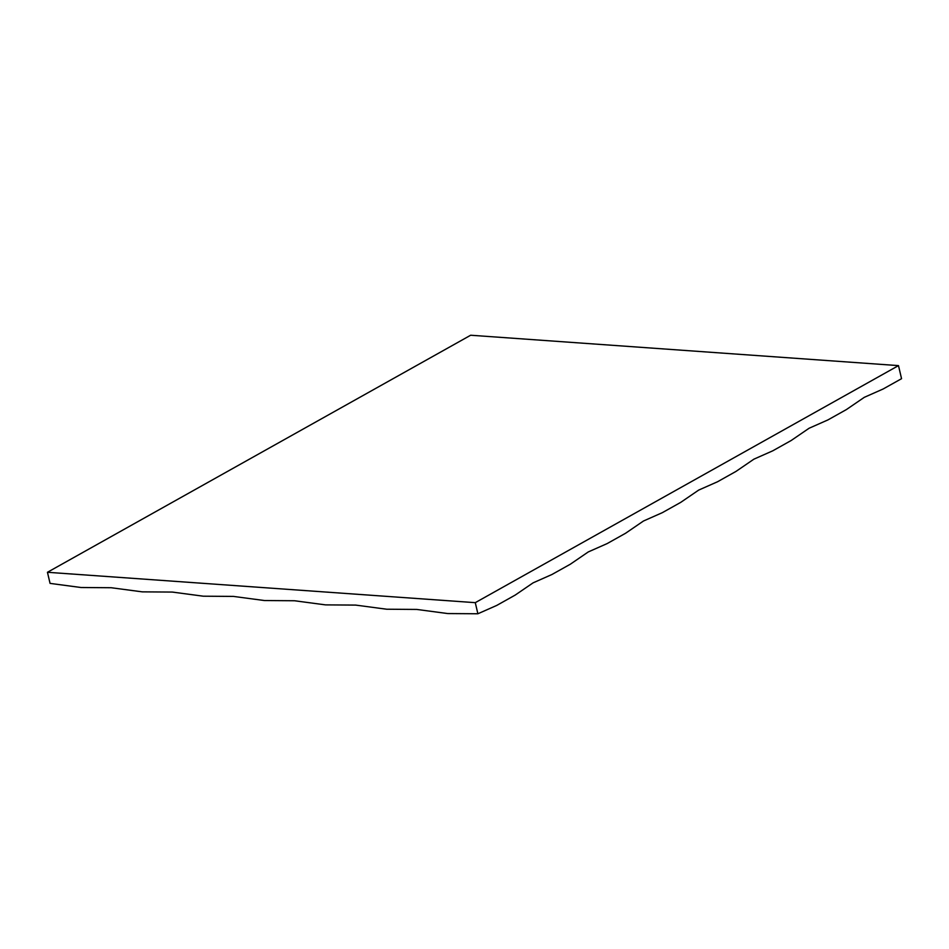 <?xml version="1.0" encoding="UTF-8"?>
<svg xmlns="http://www.w3.org/2000/svg" width="949" height="949" viewBox="0 0 949 949"><rect width="100%" height="100%" fill="white"/><g stroke="black" fill="none" stroke-linecap="round" stroke-linejoin="round"><path stroke-width="1.42" d="M477.881 613.766L447.786 613.564L416.765 609.436L386.67 609.222L355.65 605.094L325.543 604.881L294.522 600.753L264.427 600.539L233.407 596.411L203.311 596.197L172.291 592.069L142.196 591.856L111.175 587.728L81.068 587.514L50.06 583.386L47.45 572.283L470.657 335.234L898.489 365.614L901.55 378.687L883.151 388.983L864.29 397.334L846.354 409.6L827.943 419.909L809.094 428.248L791.146 440.526L772.747 450.822L753.886 459.174L735.949 471.439L717.551 481.748L698.689 490.087L680.741 502.365L662.343 512.662L643.481 521.013L625.545 533.279L607.146 543.587L588.285 551.927L570.349 564.204L551.938 574.501L533.089 582.852L515.141 595.118L496.742 605.426L477.881 613.766L475.283 602.662L47.45 572.283M898.489 365.614L475.283 602.662"/></g></svg>

